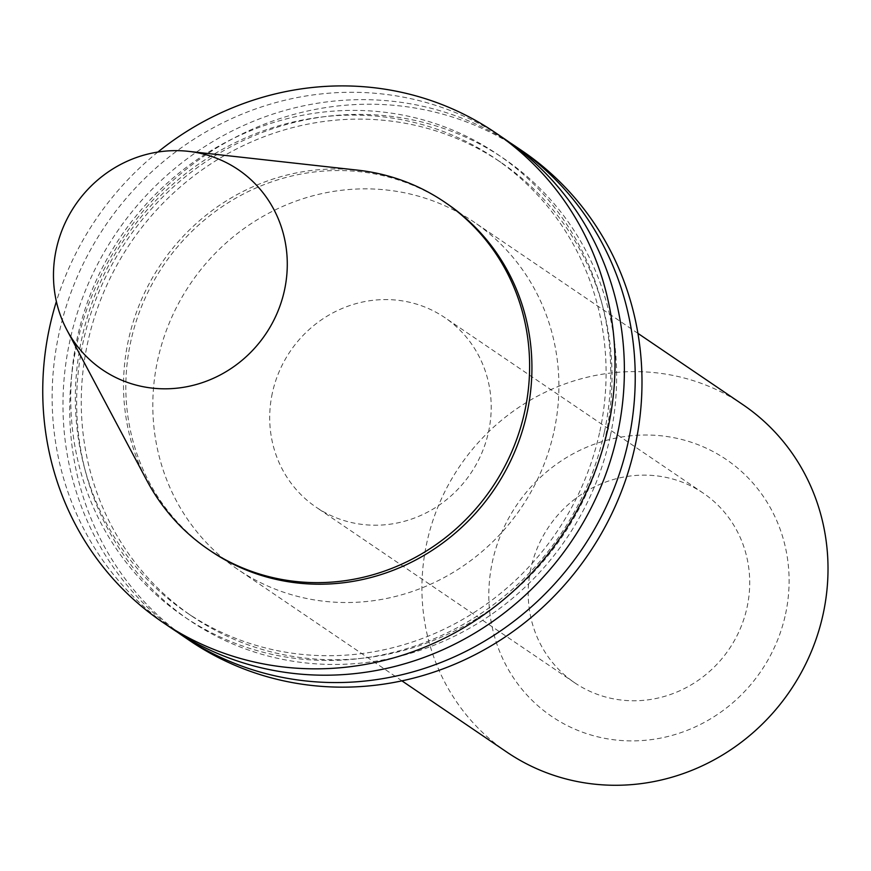<?xml version="1.0" encoding="UTF-8"?>
<svg xmlns="http://www.w3.org/2000/svg" width="871" height="871" viewBox="0 0 871 871"><rect width="100%" height="100%" fill="white"/><g stroke="black" fill="none" stroke-linecap="round" stroke-linejoin="round"><path stroke-width="0.65" stroke-dasharray="4.36 3.27" d="M272.296 393.278A114.558 108.951 -55.8 0 0 316.097 507.172A114.558 108.951 -55.8 0 0 488.609 431.515A114.558 108.951 -55.8 0 0 444.82 317.621A114.558 108.951 -55.8 0 0 272.296 393.278M530.798 568.828A114.558 108.951 -55.8 0 0 574.599 682.722A114.558 108.951 -55.8 0 0 747.122 607.065A114.558 108.951 -55.8 0 0 703.322 493.182A114.558 108.951 -55.8 0 0 530.798 568.828M785.588 613.87A155.299 147.7 -55.8 0 0 671.28 437.22A155.299 147.7 -55.8 0 0 492.333 562.035A155.299 147.7 -55.8 0 0 606.641 738.684A155.299 147.7 -55.8 0 0 785.588 613.87M742.963 404.699A210.031 199.753 -55.8 0 0 426.681 543.395A210.031 199.753 -55.8 0 0 506.976 752.196M446.867 203.618A210.031 199.753 -55.8 0 0 130.585 342.314A210.031 199.753 -55.8 0 0 210.88 551.125M357.839 170.172A210.031 199.753 -55.8 0 0 128.277 340.757A210.031 199.753 -55.8 0 0 146.959 480.705M504.527 138.903A295.966 281.475 -55.8 0 0 58.836 334.344A295.966 281.475 -55.8 0 0 171.99 628.59M157.88 152.044A295.966 281.475 -55.8 0 0 56.375 301.518M604.387 432.027A279.275 265.601 -55.8 0 0 398.831 114.362A279.275 265.601 -55.8 0 0 77.062 338.808A279.275 265.601 -55.8 0 0 282.618 656.473A279.275 265.601 -55.8 0 0 604.387 432.027M605.791 435.25A274.496 261.06 -55.8 0 0 500.858 162.354A274.496 261.06 -55.8 0 0 87.481 343.62A274.496 261.06 -55.8 0 0 192.426 616.516A274.496 261.06 -55.8 0 0 605.791 435.25M599.879 431.232A274.496 261.06 -55.8 0 0 494.935 158.337A274.496 261.06 -55.8 0 0 81.569 339.603A274.496 261.06 -55.8 0 0 186.514 612.498A274.496 261.06 -55.8 0 0 599.879 431.232M610.31 436.044A279.275 265.601 -55.8 0 0 404.754 118.38A279.275 265.601 -55.8 0 0 82.974 342.826A279.275 265.601 -55.8 0 0 288.53 660.49A279.275 265.601 -55.8 0 0 610.31 436.044M509.905 142.648A295.966 281.475 -55.8 0 0 69.68 341.715A295.966 281.475 -55.8 0 0 177.455 632.204M522.132 150.846A295.966 281.475 -55.8 0 0 76.43 346.299A295.966 281.475 -55.8 0 0 189.584 640.533M554.152 430.742A210.031 199.753 -55.8 0 0 473.857 221.942A210.031 199.753 -55.8 0 0 157.564 360.638A210.031 199.753 -55.8 0 0 237.859 569.449A210.031 199.753 -55.8 0 0 554.152 430.742M574.599 682.722L316.097 507.172M500.858 162.354L494.935 158.337M637.92 333.364L473.857 221.942M401.923 680.861L237.859 569.449M192.426 616.516L186.514 612.498M703.322 493.182L444.82 317.621"/><path stroke-width="1.31" d="M401.923 680.861L506.976 752.196A210.031 199.753 -55.8 0 0 823.258 613.5A210.031 199.753 -55.8 0 0 742.963 404.699L637.92 333.364M66.969 330.131L146.959 480.705A210.031 199.753 -55.8 0 0 208.572 549.557L210.88 551.125A210.031 199.753 -55.8 0 0 527.173 412.429A210.031 199.753 -55.8 0 0 446.867 203.618L444.569 202.05A210.031 199.753 -55.8 0 0 357.839 170.172L188.386 151.336A120.927 115.005 -55.8 0 0 56.212 249.552A120.927 115.005 -55.8 0 0 66.969 330.131A120.927 115.005 -55.8 0 0 186.013 386.876A120.927 115.005 -55.8 0 0 284.545 289.912A120.927 115.005 -55.8 0 0 188.386 151.336M208.572 549.557A210.031 199.753 -55.8 0 0 524.865 410.862A210.031 199.753 -55.8 0 0 444.569 202.05M56.375 301.518A295.966 281.475 -55.8 0 0 49.451 327.975A295.966 281.475 -55.8 0 0 162.605 622.221L171.99 628.59A295.966 281.475 -55.8 0 0 617.681 433.137A295.966 281.475 -55.8 0 0 504.527 138.903L495.153 132.534A295.966 281.475 -55.8 0 0 157.88 152.044M162.605 622.221A295.966 281.475 -55.8 0 0 608.306 426.768A295.966 281.475 -55.8 0 0 495.153 132.534M177.455 632.204A295.966 281.475 -55.8 0 0 182.834 635.95A295.966 281.475 -55.8 0 0 628.524 440.508A295.966 281.475 -55.8 0 0 515.382 146.263A295.966 281.475 -55.8 0 0 509.905 142.648M182.834 635.95L189.584 640.533A295.966 281.475 -55.8 0 0 635.286 445.092A295.966 281.475 -55.8 0 0 522.132 150.846L515.382 146.263"/></g></svg>
